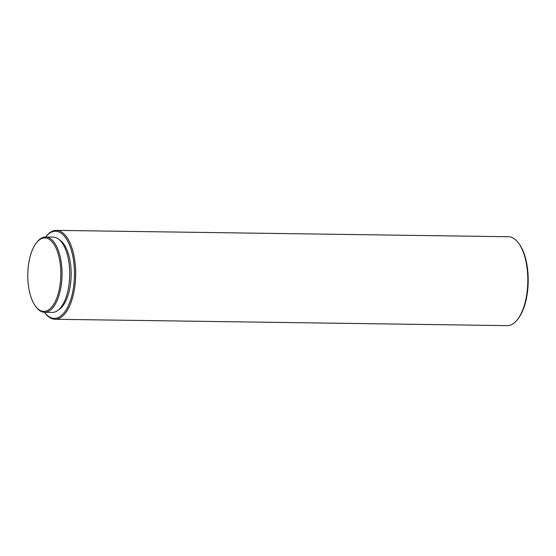 <?xml version="1.0" encoding="UTF-8"?>
<svg xmlns="http://www.w3.org/2000/svg" width="556" height="556" viewBox="0 0 556 556"><rect width="100%" height="100%" fill="white"/><g stroke="black" fill="none" stroke-linecap="round" stroke-linejoin="round"><path stroke-width="0.83" d="M37.189 308.198A36.752 16.52 90.8 0 1 35.556 306.3A36.752 16.52 90.8 0 1 36.453 242.791A36.752 16.52 90.8 0 1 51.444 241.13A36.752 16.52 90.8 0 1 59.221 289.683A36.752 16.52 90.8 0 1 37.189 308.198M36.453 242.791L37.057 242.034A37.634 16.916 90.8 0 1 45.641 237.037A37.634 16.916 90.8 0 1 52.41 240.324A37.634 16.916 90.8 0 1 61.549 282.656A37.634 16.916 90.8 0 1 44.577 312.305A37.634 16.916 90.8 0 1 37.808 309.018A37.634 16.916 90.8 0 1 36.14 307.079L35.556 306.3M45.641 237.037L53.313 237.148A37.634 16.916 90.8 0 1 60.09 240.435A37.634 16.916 90.8 0 1 69.229 282.761A37.634 16.916 90.8 0 1 52.257 312.416L44.577 312.305M59.548 239.921A36.154 16.249 90.8 0 1 61.918 241.818A36.154 16.249 90.8 0 1 71.064 277.861A36.154 16.249 90.8 0 1 58.568 309.817M45.571 237.037A43.563 19.578 90.8 0 1 45.585 237.03A43.563 19.578 90.8 0 1 63.356 235.056A43.563 19.578 90.8 0 1 72.572 292.616A43.563 19.578 90.8 0 1 46.454 314.564A43.563 19.578 90.8 0 1 44.522 312.319A43.563 19.578 90.8 0 1 44.515 312.305M45.585 237.03L46.183 236.265A44.452 19.981 90.8 0 1 56.323 230.372A44.452 19.981 90.8 0 1 64.322 234.257A44.452 19.981 90.8 0 1 75.116 284.248A44.452 19.981 90.8 0 1 55.072 319.269A44.452 19.981 90.8 0 1 47.072 315.391A44.452 19.981 90.8 0 1 45.105 313.097L44.522 312.319M56.323 230.372L508.455 236.731A44.452 19.981 90.8 0 1 516.448 240.609A44.452 19.981 90.8 0 1 518.421 242.902A44.452 19.981 90.8 0 1 517.337 319.735A44.452 19.981 90.8 0 1 507.204 325.628L55.072 319.269M518.421 242.902L518.998 243.681A43.563 19.578 90.8 0 1 517.942 318.97L517.337 319.735"/></g></svg>
